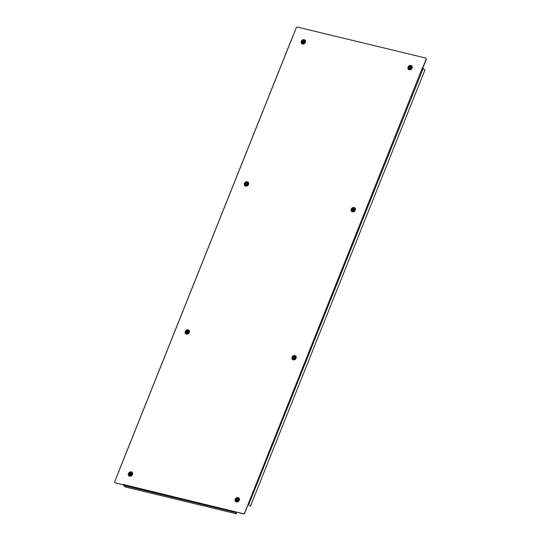<?xml version="1.0" encoding="UTF-8"?>
<svg xmlns="http://www.w3.org/2000/svg" width="541" height="541" viewBox="0 0 541 541"><rect width="100%" height="100%" fill="white"/><g stroke="black" fill="none" stroke-linecap="round" stroke-linejoin="round"><path stroke-width="0.81" d="M244.512 513.274L243.748 513.95L235.058 511.766A0.71 0.345 103.6 0 0 235.166 512.347L236.667 513.835L125.194 486.941L123.693 485.46A0.71 0.345 -76.4 0 1 123.585 484.878L123.673 484.547L243.599 513.801L244.512 513.274L422.325 67.956M422.602 68.024L426.247 58.915L425.875 58.076L297.252 27.05L296.34 27.577L114.604 481.936L114.976 482.775L123.551 484.844M425.875 58.076L426.247 58.915M422.771 68.112L426.396 59.064M244.66 513.423L248.157 504.171M114.976 482.775L123.571 484.959M422.636 68.058L424.901 70.053L250.456 506.193L248.292 504.347M250.456 506.193L248.191 504.198M235.254 511.901L236.667 513.835M131.747 474.335A1.522 1.271 -45.4 0 0 129.177 473.72A1.522 1.271 -45.4 0 0 131.747 474.335M131.152 474.166A7.621 3.74 103.6 0 0 131.105 474.281A7.669 1.893 -158.2 0 0 130.469 474.112A7.669 3.76 103.6 0 0 130.219 474.788A7.621 1.88 -158.2 0 0 130.002 474.734A7.669 3.76 -76.4 0 1 130.253 474.058A7.669 1.893 -158.2 0 0 129.651 473.93A7.621 3.74 -76.4 0 1 129.691 473.815A7.621 3.74 -76.4 0 1 129.739 473.7A7.669 1.893 21.8 0 1 130.34 473.828A7.669 3.76 -76.4 0 1 130.624 473.186A7.621 1.88 21.8 0 1 130.841 473.24A7.669 3.76 103.6 0 0 130.557 473.882A7.669 1.893 21.8 0 1 131.199 474.051A7.621 3.74 103.6 0 0 131.152 474.166M130.557 473.882L131.118 474.254M130.029 474.011L130.706 474.024M238.608 499.695A1.522 1.271 -45.4 0 0 235.829 499.87A1.522 1.271 -45.4 0 0 238.608 499.695M237.966 499.695A7.621 3.05 86.3 0 0 237.952 499.81A7.669 2.881 -173.5 0 0 237.262 499.83A7.669 3.07 86.3 0 0 237.201 500.526A7.621 2.861 -173.5 0 0 236.972 500.54A7.669 3.07 -93.7 0 1 237.032 499.85A7.669 2.881 -173.5 0 0 236.376 499.911A7.621 3.05 -93.7 0 1 236.39 499.789A7.621 3.05 -93.7 0 1 236.403 499.674A7.669 2.881 6.5 0 1 237.059 499.613A7.669 3.07 -93.7 0 1 237.154 498.958A7.621 2.861 6.5 0 1 237.384 498.944A7.669 3.07 86.3 0 0 237.289 499.6A7.669 2.881 6.5 0 1 237.979 499.573A7.621 3.05 86.3 0 0 237.966 499.695M188.687 331.728A1.522 1.271 -45.4 0 0 185.894 332.167A1.522 1.271 -45.4 0 0 188.687 331.728M188.045 331.782A7.621 2.773 81.1 0 0 188.038 331.897A7.669 3.151 -178.8 0 0 187.348 331.985A7.669 2.793 81.1 0 0 187.348 332.674A7.621 3.131 -178.8 0 0 187.118 332.708A7.669 2.793 -98.9 0 1 187.112 332.025A7.669 3.151 -178.8 0 0 186.456 332.147A7.621 2.773 -98.9 0 1 186.456 332.032A7.621 2.773 -98.9 0 1 186.462 331.917A7.669 3.151 1.2 0 1 187.118 331.795A7.669 2.793 -98.9 0 1 187.152 331.146A7.621 3.131 1.2 0 1 187.382 331.106A7.669 2.793 81.1 0 0 187.348 331.755A7.669 3.151 1.2 0 1 188.045 331.667A7.621 2.773 81.1 0 0 188.045 331.782M295.447 357.405A1.522 1.271 -45.4 0 0 292.647 357.993A1.522 1.271 -45.4 0 0 295.447 357.405M294.798 357.493A7.621 2.597 78.1 0 0 294.804 357.608A7.669 3.3 178.1 0 0 294.108 357.736A7.669 2.617 78.1 0 0 294.148 358.413A7.621 3.28 178.1 0 0 293.919 358.467A7.669 2.617 -101.9 0 1 293.878 357.784A7.669 3.3 178.1 0 0 293.222 357.946A7.621 2.597 -101.9 0 1 293.215 357.831A7.621 2.597 -101.9 0 1 293.208 357.716A7.669 3.3 -1.9 0 1 293.871 357.554A7.669 2.617 -101.9 0 1 293.864 356.911A7.621 3.28 -1.9 0 1 294.094 356.864A7.669 2.617 78.1 0 0 294.101 357.506A7.669 3.3 -1.9 0 1 294.798 357.385A7.621 2.597 78.1 0 0 294.798 357.493M247.879 183.642A1.522 1.271 -45.4 0 0 245.087 184.258A1.522 1.271 -45.4 0 0 247.879 183.642M247.237 183.737A7.621 2.563 77.6 0 0 247.244 183.852A7.669 3.327 177.5 0 0 246.547 183.981A7.669 2.583 77.6 0 0 246.595 184.657A7.621 3.307 177.5 0 0 246.365 184.711A7.669 2.583 -102.4 0 1 246.317 184.028A7.669 3.327 177.5 0 0 245.661 184.197A7.621 2.563 -102.4 0 1 245.655 184.082A7.621 2.563 -102.4 0 1 245.648 183.967A7.669 3.327 -2.5 0 1 246.304 183.805A7.669 2.583 -102.4 0 1 246.297 183.162A7.621 3.307 -2.5 0 1 246.527 183.108A7.669 2.583 77.6 0 0 246.54 183.751A7.669 3.327 -2.5 0 1 247.23 183.622A7.621 2.563 77.6 0 0 247.237 183.737M354.639 209.448A1.522 1.271 -45.4 0 0 351.846 209.955A1.522 1.271 -45.4 0 0 354.639 209.448M353.997 209.523A7.621 2.698 79.8 0 0 353.997 209.638A7.669 3.219 179.9 0 0 353.3 209.739A7.669 2.712 79.8 0 0 353.32 210.422A7.621 3.199 179.9 0 0 353.09 210.463A7.669 2.712 -100.2 0 1 353.07 209.78A7.669 3.219 179.9 0 0 352.414 209.922A7.621 2.698 -100.2 0 1 352.407 209.807A7.621 2.698 -100.2 0 1 352.407 209.692A7.669 3.219 -0.1 0 1 353.07 209.55A7.669 2.712 -100.2 0 1 353.084 208.9A7.621 3.199 -0.1 0 1 353.32 208.86A7.669 2.712 79.8 0 0 353.3 209.509A7.669 3.219 -0.1 0 1 353.997 209.408A7.621 2.698 79.8 0 0 353.997 209.523M304.705 41.745A1.522 1.271 -45.4 0 0 301.925 41.988A1.522 1.271 -45.4 0 0 304.705 41.745M304.062 41.758A7.621 2.982 85 0 0 304.049 41.88A7.669 2.948 -174.8 0 0 303.359 41.921A7.669 3.003 85 0 0 303.318 42.611A7.621 2.928 -174.8 0 0 303.088 42.631A7.669 3.003 -95 0 1 303.129 41.934A7.669 2.948 -174.8 0 0 302.473 42.015A7.621 2.982 -95 0 1 302.487 41.9A7.621 2.982 -95 0 1 302.493 41.779A7.669 2.948 5.2 0 1 303.149 41.704A7.669 3.003 -95 0 1 303.231 41.048A7.621 2.928 5.2 0 1 303.46 41.028A7.669 3.003 85 0 0 303.379 41.684A7.669 2.948 5.2 0 1 304.076 41.643A7.621 2.982 85 0 0 304.062 41.758M411.356 67.936A1.522 1.271 -45.4 0 0 408.786 67.314A1.522 1.271 -45.4 0 0 411.356 67.936M410.761 67.76A7.621 3.74 103.6 0 0 410.714 67.875A7.669 1.893 -158.2 0 0 410.071 67.706A7.669 3.76 103.6 0 0 409.828 68.382A7.621 1.88 -158.2 0 0 409.611 68.328A7.669 3.76 -76.4 0 1 409.862 67.652A7.669 1.893 -158.2 0 0 409.253 67.524A7.621 3.74 -76.4 0 1 409.3 67.409A7.621 3.74 -76.4 0 1 409.348 67.294A7.669 1.893 21.8 0 1 409.95 67.422A7.669 3.76 -76.4 0 1 410.234 66.786A7.621 1.88 21.8 0 1 410.45 66.834A7.669 3.76 103.6 0 0 410.166 67.476A7.669 1.893 21.8 0 1 410.802 67.645A7.621 3.74 103.6 0 0 410.761 67.76M410.166 67.476L410.72 67.848M409.348 67.294L410.315 67.625M294.926 356.188A1.9 1.589 134.6 0 1 295.575 356.546C296.076 358.609 295.386 359.616 293.499 359.569L292.911 359.251A1.9 1.589 134.6 0 1 294.926 356.188M238.101 498.268A1.9 1.589 134.6 0 1 238.75 498.626C239.25 500.689 238.554 501.696 236.667 501.649L236.086 501.331A1.9 1.589 134.6 0 1 238.101 498.268M188.173 330.436A1.9 1.589 134.6 0 1 188.823 330.794C189.323 332.857 188.626 333.865 186.74 333.817L186.158 333.493A1.9 1.589 134.6 0 1 188.173 330.436M131.341 472.516A1.9 1.589 134.6 0 1 131.99 472.875C132.491 474.937 131.801 475.945 129.914 475.891L129.326 475.573A1.9 1.589 134.6 0 1 131.341 472.516M188.153 329.787A2.401 2.008 -45.4 0 0 185.252 331.457A2.401 2.008 -45.4 0 0 186.422 334.108A2.401 2.008 -45.4 0 0 189.33 332.438A2.401 2.008 -45.4 0 0 188.153 329.787M186.679 333.817A1.9 1.589 134.6 0 1 186.158 333.493M238.087 497.619A2.401 2.008 -45.4 0 0 235.179 499.289A2.401 2.008 -45.4 0 0 236.356 501.947A2.401 2.008 -45.4 0 0 239.257 500.276A2.401 2.008 -45.4 0 0 238.087 497.619M236.606 501.649A1.9 1.589 134.6 0 1 236.086 501.331M294.913 355.538A2.401 2.008 -45.4 0 0 292.012 357.209A2.401 2.008 -45.4 0 0 293.181 359.866A2.401 2.008 -45.4 0 0 296.083 358.196A2.401 2.008 -45.4 0 0 294.913 355.538M293.438 359.569A1.9 1.589 134.6 0 1 292.911 359.251M131.328 471.867A2.401 2.008 -45.4 0 0 128.427 473.537A2.401 2.008 -45.4 0 0 129.597 476.188A2.401 2.008 -45.4 0 0 132.498 474.518A2.401 2.008 -45.4 0 0 131.328 471.867M129.854 475.897A1.9 1.589 134.6 0 1 129.326 475.573M352.11 211.247L352.691 211.572C354.828 211.274 355.518 210.266 354.774 208.549A1.9 1.589 -45.4 0 0 352.11 211.247A1.9 1.589 -45.4 0 0 352.631 211.572M354.105 207.541A2.401 2.008 134.6 0 1 355.281 210.192A2.401 2.008 134.6 0 1 352.38 211.862A2.401 2.008 134.6 0 1 351.204 209.211A2.401 2.008 134.6 0 1 354.105 207.541M408.935 69.167L409.523 69.491C411.654 69.194 412.35 68.186 411.6 66.469A1.9 1.589 -45.4 0 0 408.935 69.167A1.9 1.589 -45.4 0 0 409.463 69.491M410.937 65.461A2.401 2.008 134.6 0 1 412.107 68.112A2.401 2.008 134.6 0 1 409.206 69.789A2.401 2.008 134.6 0 1 408.036 67.131A2.401 2.008 134.6 0 1 410.937 65.461M245.35 185.495L245.939 185.813C248.069 185.522 248.765 184.515 248.015 182.79A1.9 1.589 -45.4 0 0 245.35 185.495A1.9 1.589 -45.4 0 0 245.878 185.813M247.352 181.783A2.401 2.008 134.6 0 1 248.522 184.44A2.401 2.008 134.6 0 1 245.621 186.111A2.401 2.008 134.6 0 1 244.451 183.46A2.401 2.008 134.6 0 1 247.352 181.783M302.182 43.415L302.764 43.733C304.894 43.442 305.591 42.435 304.847 40.71A1.9 1.589 -45.4 0 0 302.182 43.415A1.9 1.589 -45.4 0 0 302.703 43.733M304.177 39.703A2.401 2.008 134.6 0 1 305.347 42.36A2.401 2.008 134.6 0 1 302.446 44.031A2.401 2.008 134.6 0 1 301.276 41.38A2.401 2.008 134.6 0 1 304.177 39.703M248.759 504.516L423.204 68.376M123.693 485.46L235.166 512.347M118.148 472.908L292.593 36.761M131.923 473.334L131.531 472.949M129.793 475.498L129.394 475.106M238.682 499.093L238.283 498.701M236.545 501.25L236.153 500.865M188.755 331.254L188.356 330.869M186.618 333.418L186.226 333.026M295.508 357.013L295.115 356.62M293.378 359.177L292.979 358.784M247.947 183.257L247.555 182.865M245.817 185.421L245.418 185.029M354.707 209.009L354.308 208.623M352.57 211.173L352.177 210.78M304.772 41.177L304.38 40.785M302.642 43.341L302.25 42.949M411.532 66.935L411.14 66.543M409.402 69.092L409.003 68.707"/></g></svg>
